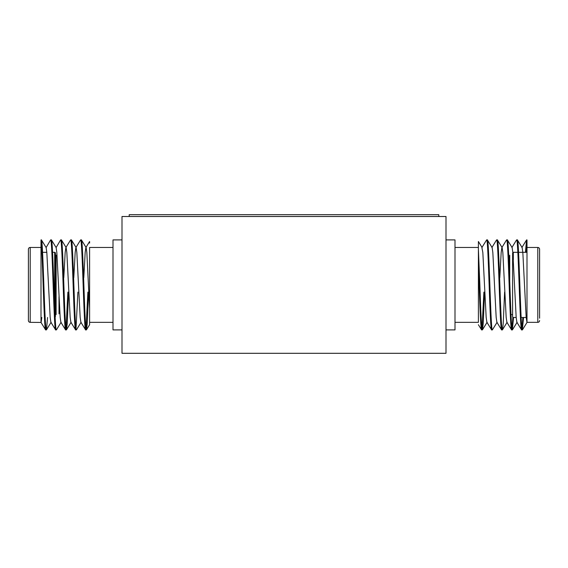 <?xml version="1.0" encoding="UTF-8"?>
<svg xmlns="http://www.w3.org/2000/svg" width="568" height="568" viewBox="0 0 568 568"><rect width="100%" height="100%" fill="white"/><g stroke="black" fill="none" stroke-linecap="round" stroke-linejoin="round"><path stroke-width="0.85" d="M446.001 239.902L454.996 239.902L454.996 329.901L446.001 329.901M512.599 315.318A0.717 0.717 0 0 0 511.882 314.601L511.022 314.601M512.599 253.037L512.599 316.759A0.717 0.717 0 0 0 513.323 317.476L516.177 317.476M512.833 252.504A0.717 0.717 0 0 1 513.323 252.32L517.838 252.32M521.161 317.476L526.181 317.476M518.556 252.32L526.997 252.32M539.6 320.537A1.803 1.803 0 0 1 537.797 322.34L537.797 247.463A1.803 1.803 0 0 1 539.6 249.26L539.6 318.201M539.6 251.603L539.6 249.26M537.797 322.34L526.997 322.34L526.997 240.96L526.167 252.32M537.797 247.463L526.997 247.463L526.997 291.441M484.618 292.101L483.19 323.874L482.459 329.816L481.543 329.816L478.398 324.711M486.641 239.902L481.877 247.556L482.835 252.476L486.165 317.327L486.882 322.241L491.639 329.901C489.971 332.713 488.31 237.09 486.641 239.902L487.358 239.902C489.027 237.09 490.688 332.713 492.357 329.901L491.639 329.901M483.9 292.101L481.998 328.836M523.554 317.476L522.361 329.901L521.538 329.816L516.88 322.241L516.17 317.327L512.833 252.476L512.123 247.556L507.359 239.902L506.542 239.98L501.878 247.556L501.168 252.476L499.79 277.702M526.642 239.902L526.997 240.96L526.997 239.902L526.543 239.98L525.443 252.32M522.837 317.476L521.999 328.836M513.557 317.476L512.357 329.901L511.541 329.816L506.883 322.241L506.166 317.327L502.836 252.476L502.119 247.556L497.362 239.902L496.538 239.98L491.881 247.556M522.361 329.901C520.693 332.713 519.031 237.09 517.363 239.902L516.539 239.98L511.882 247.556M512.847 317.299L512.002 328.836M504.618 292.101L503.191 323.874L502.46 329.816L501.537 329.816L496.879 322.241L496.169 317.327L492.832 252.476L492.122 247.556L487.358 239.902M497.121 322.241L492.357 329.901M522.461 329.816L526.997 322.439L526.167 317.327L522.83 252.476L522.12 247.556L517.363 239.902M521.637 329.901C519.968 332.713 518.307 237.09 516.639 239.902M512.357 329.901C510.689 332.713 509.027 237.09 507.359 239.902M511.64 329.901C509.972 332.713 508.31 237.09 506.642 239.902M502.36 329.901C500.692 332.713 499.031 237.09 497.362 239.902M501.643 329.901C499.968 332.713 498.306 237.09 496.638 239.902M478.398 303.589L478.398 322.34L454.996 322.34M478.398 247.463L478.398 241.514L478.398 249.395L478.398 247.463L454.996 247.463M508.999 261.777L508.999 255.919M482.36 329.901C481.529 330.69 480.691 308.779 479.861 284.902L478.398 249.395L478.398 308.566M481.643 329.901C480.556 331.378 479.477 292.598 478.398 264.617M121.999 239.902L113.004 239.902L113.004 329.901L121.999 329.901M57.027 255.202L56.118 255.202A0.717 0.717 0 0 1 55.401 254.478L55.401 315.318M59.001 296.759L59.001 313.877L59.001 296.759M55.401 316.759L55.401 253.037A0.717 0.717 0 0 0 54.677 252.32L52.554 252.32M46.825 252.32L42.557 252.32M41.002 247.463L30.203 247.463A1.803 1.803 0 0 0 28.4 249.26L28.4 320.537A1.803 1.803 0 0 0 30.203 322.34L41.002 322.439L41.002 240.96C41.641 244.545 42.465 264.645 43.14 284.902C43.97 308.779 44.808 330.69 45.639 329.901L46.462 329.816L47.556 317.476M73.79 277.702L75.168 252.476L75.878 247.556L80.642 239.902C82.31 237.09 83.972 332.713 85.64 329.901L86.457 329.816L87.195 323.874L88.615 292.101M63.793 277.702L65.164 252.476L65.881 247.556L70.638 239.902L71.462 239.98L76.119 247.556L76.836 252.476L80.166 317.327L80.883 322.241L85.64 329.901M80.642 239.902L81.458 239.98L86.123 247.556L86.833 252.476L89.602 308.566L89.602 247.463L113.004 247.463M81.359 239.902C83.027 237.09 84.689 332.713 86.357 329.901M41.002 322.439L45.639 329.901M41.002 240.96L41.002 239.902L41.457 239.98L46.122 247.556L46.832 252.476L50.169 317.327L50.879 322.241L55.643 329.901L56.459 329.816L61.117 322.241M41.357 239.902C43.026 237.09 44.687 332.713 46.363 329.901M46.122 247.556L50.637 239.902C52.313 237.09 53.967 332.713 55.643 329.901M50.637 239.902L51.461 239.98L56.118 247.556L56.835 252.476L60.165 317.327L60.883 322.241L65.54 329.816L66.463 329.816L67.194 323.874L68.621 292.101M51.361 239.902C53.03 237.09 54.691 332.713 56.36 329.901M56.118 247.556L60.641 239.902C62.31 237.09 63.971 332.713 65.639 329.901M60.641 239.902L61.458 239.98L66.122 247.556L66.832 252.476L70.169 317.327L70.879 322.241L75.643 329.901L76.46 329.816L81.117 322.241M61.358 239.902C63.027 237.09 64.688 332.713 66.357 329.901M70.638 239.902C72.306 237.09 73.968 332.713 75.643 329.901M71.362 239.902C73.031 237.09 74.692 332.713 76.36 329.901M66.002 328.836L67.897 292.101M75.998 328.836L77.901 292.101M113.004 322.34L89.602 322.34L89.602 249.395M83.794 277.702L85.165 252.476L85.882 247.556L89.602 241.514L89.602 243.09M89.602 308.566L89.602 324.711L89.602 308.566M86.002 328.836L87.898 292.101M41.123 322.241L41.819 317.476M129.199 216.5L129.199 214.697L438.801 214.697L438.801 216.5M446.001 216.5L446.001 353.303L121.999 353.303L121.999 216.5L446.001 216.5M509.723 280.649L509.723 255.202M513.323 259.846L513.323 252.32L513.323 259.846M56.118 314.601L56.118 255.202M30.203 247.463L30.203 322.34M54.677 252.32L54.677 307.089M521.878 247.556L526.543 239.98M478.398 241.514L482.118 247.556M482.459 329.816L487.117 322.241M502.46 329.816L507.117 322.241M512.457 329.816L517.121 322.241M89.602 324.711L86.457 329.816M51.12 322.241L46.462 329.816M71.121 322.241L66.463 329.816"/></g></svg>
